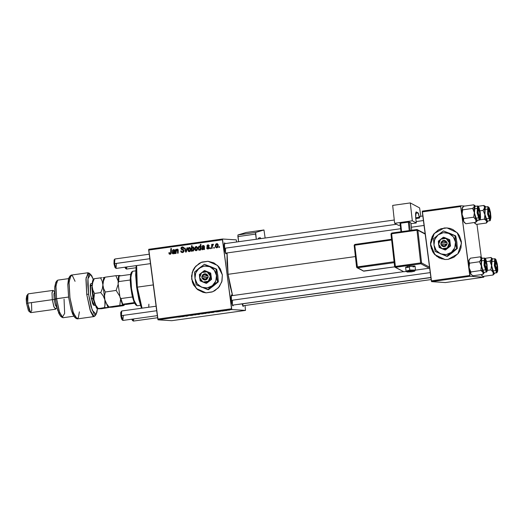 <?xml version="1.0" encoding="UTF-8"?>
<svg xmlns="http://www.w3.org/2000/svg" width="524" height="524" viewBox="0 0 524 524"><rect width="100%" height="100%" fill="white"/><g stroke="black" fill="none" stroke-linecap="round" stroke-linejoin="round"><path stroke-width="0.79" d="M447.057 227.92L443.952 228.032L447.031 227.914L457.151 232.669L461.513 243.123L457.858 253.885L448.072 259.373L445.04 259.491L439.191 257.926L434.376 254.192L432.601 251.677L430.643 245.848L430.538 242.75L432.084 236.776L433.689 234.136L438.228 230.043L440.992 228.752L446.985 227.914L449.985 228.405L452.834 229.479L457.649 233.213L459.424 235.721L461.382 241.557L461.002 247.721L459.934 250.623L458.336 253.269L453.797 257.363L448.072 259.373L444.994 259.485L434.874 254.736L430.512 244.282L434.167 233.521L444.011 228.038L434.239 233.521L430.577 244.269L434.92 254.723L445.027 259.491M202.061 262.098L208.067 261.26L201.354 262.367L195.74 266.29L192.308 272.284L191.712 279.194L196.48 288.626L206.037 292.831L203.043 292.346L197.607 289.641L193.611 285.023L192.347 282.207L191.542 276.089L193.094 270.122L194.692 267.482L199.231 263.389L201.995 262.092L207.995 261.26L213.844 262.825L218.652 266.559L220.427 269.067L222.386 274.904L221.79 281.82L218.351 287.814L212.724 291.737L206.004 292.831L196.434 288.632L191.653 279.187L192.249 272.277L195.688 266.277L201.314 262.354L208.035 261.26L217.604 265.458L222.386 274.904L222.006 281.061L219.346 286.608L214.807 290.702L212.043 291.999L206.043 292.831M232.328 305.066L232.433 300.56L232.328 305.066M233.468 305.014L232.807 305.793L231.176 300.317L230.979 296.46L231.543 294.907L232.158 295.615L231.307 295.045L231.529 302.427L232.512 305.433L232.99 305.872L233.468 305.014M225.477 253.04L225.582 248.533L225.477 253.04M226.617 252.987L225.955 253.767L224.324 248.291L224.134 244.433L224.691 242.881L225.307 243.588L224.455 243.018L224.685 250.4L225.667 253.406L226.139 253.845L226.617 252.987M242.684 305.734L242.979 303.684L242.684 305.734M243.824 305.682L243.162 306.461L242.088 303.927L243.116 306.422L243.824 305.682M228.091 274.327L355.423 256.563L228.091 274.327L232.617 295.549L230.043 285.75L228.091 274.327L227.043 262.963L227.089 252.922L228.091 274.327M245.527 310.411L171.754 320.701L158.025 319.817L231.798 309.527L245.527 310.411L245.036 305.512L245.527 310.411L231.798 309.527L222.458 239.782L148.685 250.072L157.763 319.024L231.536 308.734L231.798 309.527L158.025 319.817L171.754 320.701L245.527 310.411M220.349 311.413L219.746 311.466L220.349 311.413M224.121 310.883L223.519 310.935L224.121 310.883M216.32 311.924L219.039 311.557L216.32 311.924M210.006 312.854L207.733 313.077L210.006 312.854M192.406 315.31L190.369 315.52L192.406 315.31M199.199 314.367L197.469 314.511L199.199 314.367M185.915 316.214L187.939 315.933L185.915 316.214M178.625 317.184L180.977 316.843L178.625 317.184M184.225 316.45L181.815 316.732L184.225 316.45M201.629 314.02L203.869 313.64L201.629 314.02M196.127 314.793L194.109 314.911L196.127 314.793M206.043 313.411L204.314 313.555L206.043 313.411M213.707 312.337L211.296 312.618L213.707 312.337M226.65 310.536L224.92 310.68L226.65 310.536M221.966 311.184L222.988 310.883L221.966 311.184M229.289 310.162L228.693 310.215L229.289 310.162M208.107 249.038L207.078 248.821L206.587 247.8L207.131 247.649L207.851 248.546L208.696 248.094L206.882 246.26L207.255 245.121L208.257 244.846L209.318 245.894L208.775 246.044L207.93 245.363L207.425 246.077L209.043 247.151L209.128 248.422L208.107 249.038L209.273 247.701L207.511 246.313L207.93 245.363L208.775 246.044L209.318 245.894L208.251 244.846L206.869 246.162L208.722 247.819L207.871 248.546L207.131 247.649L206.587 247.8L208.107 249.038M204.471 249.476L203.895 249.555L203.777 249.064L202.526 249.797L201.701 249.195L201.91 247.734L203.843 247.02L203.332 246.031L201.707 246.961L202.552 245.684L203.731 245.579L204.373 246.182L204.471 249.476L204.426 246.411L203.417 245.52L201.707 246.961L203.299 246.031L203.843 247.02L202.912 247.295L201.589 248.776L202.526 249.797L203.777 249.064L203.895 249.555L204.471 249.476M197.646 247.99L196.972 250.341L196.081 250.708L195.157 250.348L194.659 248.422L195.347 246.85L196.71 246.555L197.646 247.99L196.12 246.503L194.686 249.293L195.943 250.708L197.646 247.99M170.149 254.337L169.114 253.944L168.872 252.771L169.422 252.62L169.737 253.629L170.536 253.419L170.831 248.579L171.4 248.5L171.034 253.721L170.149 254.337L171.263 252.614L170.7 252.555L170.097 253.688L169.422 252.62L168.872 252.771L170.149 254.337M191.85 250.498L191.817 251.238L191.326 251.31L191.509 245.697L192.072 245.618L192 247.577L192.727 246.987L193.605 247.197L194.168 249.247L193.441 250.904L192.026 250.786L192.891 251.16L194.142 248.422L193.048 246.955L192 247.577L192.072 245.618L191.509 245.697L191.326 251.31L192.315 250.531L191.85 250.498M187.566 247.773L186.315 252.005L185.627 252.103L184.566 248.186L185.129 248.107L185.968 251.428L186.963 247.852L187.566 247.773L186.963 247.852L185.968 251.428L185.129 248.107L184.566 248.186L185.627 252.103L186.315 252.005L187.566 247.773M184.062 250.754L183.217 252.411L181.238 252.28L180.682 250.976L181.225 250.832L181.573 251.73L182.254 251.972L183.518 251.088L183.256 250.38L181.094 249.09L180.957 247.983L181.428 247.236L182.562 246.896L183.655 247.42L184.042 248.409L183.492 248.54L182.516 247.544L181.69 247.832L181.487 248.468L183.583 249.752L184.062 250.754L181.487 248.468L182.568 247.551L183.492 248.54L184.042 248.409L182.247 246.915L180.931 248.586L183.511 250.885L182.214 251.965L180.682 250.976L182.588 252.601L184.062 250.754M219.504 246.581L219.477 247.38L218.921 247.459L218.934 246.66L219.504 246.581L218.934 246.66L218.921 247.459L219.477 247.38L219.504 246.581M190.795 248.946L190.127 251.297L189.236 251.664L188.312 251.304L187.815 249.372L188.496 247.806L189.858 247.511L190.775 248.795L189.275 247.459L187.841 250.249L189.099 251.664L190.795 248.946M174.99 253.59L174.413 253.668L174.296 253.177L173.044 253.911L172.219 253.308L172.429 251.847L174.361 251.134L173.85 250.144L172.226 251.068L173.071 249.791L174.25 249.693L174.892 250.295L174.99 253.59L174.944 250.524L173.935 249.634L172.226 251.068L173.817 250.144L174.361 251.134L173.431 251.409L172.108 252.889L173.044 253.911L174.296 253.177L174.413 253.668L174.99 253.59M176.162 251.54L176.097 253.433L175.533 253.511L175.671 249.431L176.234 249.352L176.215 250.033L177.105 249.175L177.944 249.332L178.127 253.151L177.557 253.23L177.512 249.752L176.483 250.131L176.162 251.54L177.276 249.653L177.662 250.079L177.557 253.23L178.127 253.151L178.232 249.987L177.472 249.123L176.215 250.033L176.234 249.352L175.671 249.431L175.533 253.511L176.097 253.433L176.162 251.54M200.758 249.994L200.194 250.072L200.22 249.503L199.493 250.23L198.72 250.092L198.079 247.963L198.943 246.195L200.286 246.594L200.384 244.459L200.947 244.381L200.758 249.994L200.947 244.381L200.384 244.459L200.286 246.594L199.317 246.057L198.105 248.782L199.179 250.269L200.22 249.503L200.194 250.072L200.758 249.994M218.253 245.114L217.578 247.466L216.687 247.832L215.764 247.479L215.272 245.546L215.953 243.974L217.316 243.686L218.233 244.963L216.726 243.627L215.292 246.418L216.556 247.832L218.253 245.114M214.336 247.302L214.309 248.101L213.746 248.179L213.759 247.38L214.336 247.302L213.759 247.38L213.746 248.179L214.309 248.101L214.336 247.302M212.227 246.765L212.154 248.402L211.585 248.481L211.722 244.4L212.286 244.322L212.253 245.167L212.751 244.289L213.445 244.236L213.301 244.891L212.508 245.258L212.227 246.765L213.445 244.236L212.253 245.167L212.286 244.322L211.722 244.4L211.585 248.481L212.154 248.402L212.227 246.765M210.563 247.826L210.537 248.625L209.973 248.703L209.986 247.904L210.563 247.826L209.986 247.904L209.973 248.703L210.537 248.625L210.563 247.826M222.51 239.01L236.239 239.894L222.51 239.01L231.536 308.734L157.763 319.024L158.025 319.817L148.737 249.3L222.51 239.01L222.458 239.782L148.685 250.072L148.737 249.3L222.51 239.01M236.671 242.003L236.239 239.894L236.671 242.003M483.75 277.176L445.328 282.534L431.599 281.65L470.021 276.292L483.75 277.176L483.803 276.403L483.75 277.176L470.021 276.292L460.688 206.548L422.259 211.906L431.337 280.857L469.766 275.5L470.021 276.292L431.599 281.65L445.328 282.534L483.75 277.176M422.318 211.133L460.74 205.775L464.926 206.043L460.74 205.775L460.688 206.548L469.766 275.5L431.337 280.857L431.599 281.65L422.318 211.133L422.259 211.906L460.688 206.548L460.74 205.775L422.318 211.133M481.301 257.376L476.951 224.351L481.301 257.376M238.499 304.379L430.911 277.589M219.497 246.693L218.934 246.66L219.497 246.693M181.618 252.018L182.431 252.614L181.474 251.723M181.225 250.832L180.682 250.976L181.225 250.832M182.221 251.965L183.989 251.546L183.262 251.978M184.081 250.917L183.511 250.885L184.081 250.917M184.009 250.564L181.723 249.693L182.345 249.732L181.579 248.749L182.195 249.64L183.931 250.465M181.52 248.618L180.931 248.586L181.52 248.618M182.051 247.276L181.599 247.944L182.581 247.02M183.898 248.442L183.472 248.415L183.898 248.442M183.858 247.904L182.568 247.551M183.177 247.59L183.721 247.773M186.223 252.018L186.059 251.435L186.223 252.018M185.162 248.225L184.566 248.186L185.162 248.225M186.472 251.461L185.968 251.428L186.472 251.461M186.78 250.433L186.236 250.4L186.78 250.433M187.527 247.891L186.963 247.852L187.527 247.891M189.419 251.644L188.548 250.682M188.417 250.289L187.841 250.249L188.417 250.289M188.797 248.245L189.845 247.511L188.797 248.245M189.799 247.492L189.275 247.459L189.799 247.492M188.607 250.858L188.935 251.35M190.061 247.996L190.69 248.448L189.459 247.957L190.238 249.018L190.808 249.057L190.238 249.018L189.321 251.153L189.845 251.199M190.5 250.826L189.943 251.193L190.5 250.832M189.177 251.16L189.943 251.193L189.177 251.16L188.391 250.112L189.446 247.957M189.577 247.976L188.778 248.271L188.411 249.149L188.941 251.094L189.609 251.042L190.127 250.276L190.205 248.828L189.603 247.99M191.974 250.505L191.994 249.968L191.974 250.505M192.046 248.304L192.072 247.583L192.046 248.304M192.072 245.73L191.509 245.697L192.072 245.73M192.459 247.61L192 247.577L192.459 247.61M193.232 246.981L192.858 246.961L193.232 246.981M193.795 247.642L192.858 247.479L193.585 248.507L194.155 248.546L193.585 248.507L192.78 250.668L193.317 250.714M192.662 250.675L191.948 249.712L191.954 248.789L192.858 247.479M193.166 247.59L192.157 248.003L192.085 250.23L192.78 250.668L193.415 250.046L193.173 247.603M169.422 252.81L168.872 252.771L169.422 252.81M170.582 253.734L169.959 253.695M170.831 248.579L170.7 252.555L171.263 252.594L171.4 248.5L170.831 248.579M170.084 254.284L169.527 253.406L169.894 254.16M174.885 253.216L174.296 253.177L174.885 253.216M173.365 253.878L172.763 253.112L173.863 253.426M173.208 253.387L174.125 253.387L173.365 253.38L174.047 252.922L174.335 251.644L172.946 252.142L172.665 252.81L173.654 251.887L174.918 251.684L174.335 251.644L173.365 253.38L172.108 252.889L172.802 253.164M172.913 252.057L174.06 251.448L173.431 251.409L174.708 251.304M174.957 251.173L174.361 251.134L174.957 251.173M174.957 250.688L174.374 250.649L174.957 250.688M174.721 250.262L173.817 250.144M173.097 250.374L174.197 249.693L173.575 249.647L174.23 249.686L173.097 250.374M174.06 251.448L173.523 251.592M174.846 252.568L174.472 253.19L174.846 252.568M176.254 250.721L176.274 250.04L176.254 250.721M176.234 249.463L175.671 249.431L176.234 249.463M177.643 249.155L177.282 249.136L177.643 249.155M178.232 250.675L177.669 250.642L178.232 250.675M178.239 250.118L177.662 250.079L178.239 250.118M178.212 249.889L177.898 249.693L178.212 249.889M196.264 250.688L195.393 249.725M195.269 249.332L194.686 249.293L195.269 249.332M195.642 247.295L196.69 246.555L195.642 247.295M196.644 246.535L196.12 246.503L196.644 246.535M195.459 249.902L195.786 250.393M196.906 247.04L197.535 247.492L196.304 247.001L197.083 248.068L197.659 248.101L197.083 248.068L196.166 250.197L196.69 250.243M197.345 249.876L196.788 250.236L197.345 249.876M196.022 250.203L196.788 250.236L196.022 250.203L195.236 249.155L196.29 247.001M196.428 247.02L195.622 247.315L195.256 248.193L195.701 250.092L196.454 250.086L196.972 249.319L197.05 247.872L196.448 247.033M200.777 249.535L200.22 249.503L200.777 249.535M199.5 250.223L198.819 249.28L199.5 250.223M198.681 248.821L198.105 248.782L198.681 248.821M199.1 246.706L199.808 246.129L199.1 246.706M199.69 246.084L199.317 246.057L199.69 246.084M200.875 246.634L200.286 246.594L200.875 246.634M200.941 244.492L200.384 244.459L200.941 244.492M200.371 246.653L200.843 247.492L200.155 246.588L199.526 246.549L200.227 247.485L200.843 247.524L200.227 247.485L200.05 249.155L200.672 249.195L200.489 249.522L200.751 248.998M200.672 249.195L200.05 249.155L199.467 249.738L199.958 249.778M199.362 249.745L200.05 249.778L199.467 249.738L200.247 248.337L200.089 246.987L199.526 246.549M198.648 248.586L199.421 246.549L198.819 247.138L198.648 248.586M198.996 249.548L198.668 248.749L198.996 249.548M204.367 249.103L203.777 249.064L204.367 249.103M202.742 249.712L202.375 249.339M202.172 248.815L201.589 248.776L202.172 248.815M202.395 247.944L203.541 247.335L202.912 247.295L204.19 247.19M204.439 246.575L203.856 246.535L204.439 246.575M204.203 246.149L203.299 246.031M202.578 246.26L203.679 245.579L203.057 245.54L203.712 245.573L202.578 246.26M203.541 247.335L203.004 247.479M202.69 249.273L203.469 249.306L202.146 248.697L203.135 247.773L204.399 247.57L203.816 247.538L202.847 249.267L203.345 249.313M204.327 248.455L203.954 249.077L204.327 248.455M207.163 247.839L206.587 247.8L207.163 247.839M207.884 248.546L209.148 248.383M209.286 247.859L208.722 247.819L209.286 247.859M209.05 247.433L207.976 247.19L208.598 247.23L207.511 246.306L207.943 246.942M207.458 246.201L206.869 246.162L207.458 246.201M207.609 245.487L208.513 244.904L207.89 244.865L208.539 244.898L207.877 245.16M208.12 245.356L208.709 245.396M208.061 249.044L207.249 248.101L208.067 249.044M208.487 248.586L208.984 248.494M208.978 247.393L208.041 247.001M216.871 247.813L216.006 246.85M215.875 246.457L215.292 246.418L215.875 246.457M216.255 244.42L217.303 243.68L216.255 244.42M217.257 243.66L216.726 243.627L217.257 243.66M216.065 247.027L216.392 247.518M217.512 244.164L218.141 244.616L216.91 244.125L217.696 245.193L218.266 245.225L217.696 245.193L216.772 247.321L217.296 247.367M217.958 247.001L217.394 247.361L217.958 247.001M216.635 247.328L217.394 247.361L216.635 247.328L215.849 246.28L216.897 244.125M214.329 247.413L213.759 247.38L214.329 247.413M212.292 246.005L212.318 245.173L212.292 246.005M212.286 244.439L211.722 244.4L212.286 244.439M213.045 244.8L213.432 244.282L213.045 244.8M210.556 247.944L209.986 247.904L210.556 247.944M182.391 316.66L184.009 316.326M201.609 313.955L203.292 313.712L201.583 313.883M198.098 314.452L199.886 314.118L198.118 314.452M190.467 315.415L193.592 314.99L190.467 315.415M213.497 312.291L211.873 312.546L213.491 312.212M225.549 310.621L227.403 310.352L225.549 310.621M202.146 248.697L202.48 249.214L203.22 249.123L203.816 247.538L202.428 248.029L202.146 248.697M217.696 245.193L217.152 244.191L216.229 244.439L215.816 245.959L216.314 247.217L217.388 246.876L217.696 245.193M184.016 316.404L182.404 316.66M199.297 263.395L194.758 267.482L192.092 273.037M191.607 276.096L192.413 282.213M193.67 285.03L197.672 289.648L203.109 292.346M447.031 227.92L441.051 228.752M438.287 230.049L433.748 234.143L431.088 239.691M430.597 242.75L431.403 248.867M432.667 251.684L436.669 256.302L442.099 259.007M137.268 287.126L136.64 265.537L137.268 287.126L153.27 284.892L137.268 287.126L142.043 308.184L137.268 287.126L136.653 287.244L137.268 287.126M136.161 265.609L136.653 287.244L135.657 275.093L136.161 265.609M141.513 308.263L138.867 299.473L136.653 287.244L141.513 308.263M148.908 304.149L148.75 307.247M475.078 223.571L474.266 222.661L476.46 224.416L486.442 223.021L476.46 224.416L474.849 223.375M485.447 206.495L483.829 205.454L478.248 206.233L483.829 205.454L484.602 207.766L485.165 206.469L483.829 205.454L484.602 207.766L483.056 210.406L479.958 210.838L483.056 210.406L484.87 214.637L484.366 219.189L486.56 220.945L486.442 223.021L487.464 221.711M490.182 219.117L489.219 217.801L488.342 214.047L488.067 210.065L488.558 208.179L490.392 213.248L490.182 219.117L488.309 213.799L488.407 208.303L489.01 208.441L489.521 209.495L490.628 215.371L490.182 219.117M488.289 208.545L488.558 208.179L488.289 208.545M483.691 209.652L484.477 209.541M484.621 209.528L487.235 209.155M489.953 220.748L487.562 214.067L487.864 206.679L489.547 208.67L490.602 213.17L490.346 220.211L490.936 216.897L490.385 211.899L488.938 207.399L488.394 207.085L487.87 208.46L488.348 215.403L489.187 218.632L490.346 220.211L489.953 220.748L490.346 220.211L489.187 218.632L488.139 214.133L488.394 207.085L487.864 206.679L487.549 213.982L489.855 220.768M485.375 207.026L487.864 206.679L485.25 207.046L484.949 214.434L487.34 221.108M480.043 219.792L484.366 219.189L480.043 219.792M487.628 221.514L486.442 223.021L486.744 221.456L484.87 214.637L484.602 207.766L483.056 210.406L484.87 214.637L484.366 219.189L486.56 220.945L487.628 221.514L487.844 221.049L487.228 221.691L486.56 220.945L485.028 215.626L484.53 208.382L484.988 206.607L485.872 206.947L483.829 205.454L485.172 206.273M485.25 207.046L484.621 209.469L484.975 214.591L486.102 219.418L487.281 221.128L490.176 220.663L490.949 217.722L489.77 209.292L489.056 207.484L487.864 206.679M481.163 274.681L481.674 275.297L481.163 274.681M494.086 274.039L492.992 275.028L493.287 272.978L491.545 265.354L491.591 259.157L489.888 261.129L486.527 261.6L489.888 261.129L491.545 265.354L490.89 269.893L494.479 273.541L494.689 273.076L494.217 273.731L492.626 270.941L491.545 265.354L491.401 260.205L491.728 258.804L492.39 258.587L490.981 257.5L485.152 258.312L490.981 257.5L491.591 259.157L492.272 258.515L490.981 257.5L491.591 259.157L489.888 261.129L491.545 265.354L490.89 269.893L487.359 270.391L490.89 269.893L492.737 271.642L493.313 273.666L492.992 275.028L483.01 276.423L481.674 275.297L483.01 276.423L492.992 275.028L494.433 273.594M481.091 274.642L481.602 275.336L481.091 274.642M496.844 271.137L495.213 266.212L494.911 262.19L495.376 260.218L497.368 266.218L496.759 271.078L495.154 265.825L495.259 260.33L495.828 260.428L496.339 261.437L497.224 265.144L497.473 269.919L496.844 271.137M495.036 260.945L495.593 260.218L495.036 260.945M494.695 258.712L494.361 265.701L496.562 272.755L496.968 272.225L494.839 265.026L494.708 260.585L495.468 259.125L495.213 258.764L495.468 259.125L494.708 260.585L495.01 266.316L496.385 271.478L496.968 272.225L497.61 271.484L497.427 265.033L496.051 259.871L495.468 259.125L497.597 266.323L497.721 270.764L496.562 272.755L494.329 265.485L494.774 258.692L495.907 259.524L497.204 263.723L497.8 269.722L497.027 272.69L493.949 273.122L496.562 272.755M494.774 258.692L492.16 259.053L491.722 265.851L493.949 273.122L496.739 272.788M490.981 257.5L492.39 258.587M492.069 259.085L491.466 261.627L491.853 266.788L492.992 271.55L494.125 273.155M464.395 222.648L463.596 221.325L465.803 223.728L463.596 221.325L463.701 218.593L473.683 217.205L475.89 219.608L475.785 222.34L465.803 223.728L475.785 222.34L477.226 220.899M478.386 207.524L477.829 208.251L478.386 207.524L478.871 208.146L480.161 213.523L480.266 217.224L479.846 218.442L477.947 213.13L478.386 207.524L480.161 213.523L479.637 218.442L478.641 216.458L477.705 210.393L477.849 208.146L478.386 207.524M474.855 206.391L474.318 207.956L474.456 212.718L475.15 216.733L476.434 220.159L479.355 220.067L479.761 219.53L477.633 212.331L477.502 207.89L478.261 206.43L477.79 206.685L477.508 211.067L478.864 218.069L479.761 219.53L480.403 218.79L480.22 212.344L479.152 207.897L478.006 206.07L480.39 213.635L480.515 218.076L479.355 220.067L476.919 220.46L479.532 220.1L477.122 212.796L477.744 206.03M475.183 205.899L475.517 206.286L474.862 205.788L474.384 206.463L475.183 205.893L473.775 204.805L474.443 205.998L474.338 212.659L474.384 206.463L472.674 208.441L462.699 209.829L462.03 208.644L463.792 206.201L473.775 204.805L474.384 206.463L472.674 208.441L474.122 211.532L475.89 219.608L474.338 212.659L473.683 217.205L463.701 218.593L462.044 214.375L462.699 209.829L472.674 208.441L474.338 212.659L473.683 217.205L476.807 221.004L475.89 219.608L475.785 222.34L476.879 221.344M473.775 204.805L463.792 206.201L462.43 207.524M465.305 223.362L463.596 221.325L463.701 218.593L462.253 215.502L461.991 213.216L462.699 209.829L462.089 208.179L462.044 214.375L463.596 221.325L462.496 217.336L461.827 211.526L462.351 207.642M479.532 220.1L480.39 219.006L480.593 217.028L479.997 211.028L478.7 206.836L477.567 205.998L474.954 206.364L474.508 213.157L476.925 220.46M477.482 206.024L477.148 213.006L479.355 220.067M471.338 274.733L472.956 275.775L470.755 274.019L470.873 271.943L480.855 270.548L483.049 272.303L482.931 274.386L472.956 275.775L482.931 274.386L483.953 273.07M481.936 257.86L480.325 256.819L481.111 258.489L481.36 265.996L481.091 259.131L479.545 261.764L469.57 263.159L468.784 261.483L468.98 260.192L470.342 258.208L480.325 256.819L481.091 259.131L479.545 261.764L481.104 264.862L483.049 272.303L481.36 265.996L480.855 270.548L470.873 271.943L469.065 267.712L469.57 263.159L479.545 261.764L481.36 265.996L480.855 270.548L483.914 273.043L483.049 272.303L482.931 274.386L484.117 272.873M485.047 259.537L484.779 259.904L485.263 259.563L486.01 260.86L486.888 264.607L487.156 268.596L486.672 270.482L484.798 265.157L484.897 259.662L486.888 264.607L486.672 270.482L485.709 269.159L484.602 263.284L485.047 259.537M486.108 270.05L486.672 270.482L486.108 270.05M481.111 260.887L483.724 260.513M480.181 261.017L480.966 260.9M481.864 258.384L484.353 258.037L484.883 258.443L486.036 260.028L487.091 264.528L486.835 271.576L486.383 272.126L484.058 265.426L484.353 258.037L485.538 258.836L486.259 260.631L487.438 269.1L486.96 271.733L483.829 272.473M481.661 257.631L480.325 256.819L470.342 258.208L468.797 260.847L469.157 259.721M471.574 274.93L470.572 273.515L470.873 271.943L469.065 267.712L469.57 263.159L468.797 260.847L469.065 267.712L470.755 274.019L468.928 266.716L468.725 261.456L469.602 259.098M481.091 259.131L481.477 257.972L482.06 257.946L482.362 258.312L482.034 257.926L481.091 259.131M481.739 258.404L481.183 259.878L481.17 263.225L482.591 270.777L483.77 272.487L481.445 265.792L481.739 258.404L484.353 258.037L484.045 265.341L486.351 272.126M486.442 272.107L487.353 270.201L487.091 264.528L485.728 259.282L484.883 258.443L484.484 259.131L484.628 265.491L485.984 270.738L486.835 271.576L485.676 269.991L484.628 265.491L484.883 258.443L484.353 258.037M488.283 213.628L488.984 209.79L490.15 213.7L489.37 210.419L489.016 209.816L488.591 210.013L488.506 212.836L489.003 215.783L489.881 217.565L490.287 216.458L490.15 213.7L490.051 217.467L488.283 213.628M127.005 266.886L126.343 268.995L125.498 267.096L126.539 269.061L135.867 267.757M124.922 267.175L125.505 268.334L124.922 267.175M149.229 254.199L114.867 258.994L114.586 263.637L114.704 259.111L114.068 259.983L113.977 263.749L149.825 258.718L114.586 263.637L116.177 268.393L150.467 263.611M477.927 212.967L478.622 209.122L479.788 213.032L479.526 216.903L478.648 215.115L478.091 211.434L478.353 209.128L479.015 209.751L479.788 213.032L479.696 216.798L477.927 212.967M224.324 248.324L396.537 224.298L224.324 248.324M416.141 221.56L423.399 220.552L416.141 221.56M116.459 263.755L115.987 268.327L114.586 263.637L113.977 263.749L114.933 267.404L113.977 263.749L114.075 259.983M133.856 318.913L133.194 321.022L132.343 319.123L133.391 321.088L157.593 317.714M131.766 319.201L132.349 320.354L131.766 319.201M495.435 265.629L495.442 262.039L495.861 261.843L496.405 262.943L497.001 265.727L496.903 269.493L495.435 265.629L495.835 261.817L497.001 265.727L496.732 269.591L495.435 265.629M485.08 264.961L486.377 268.93L486.639 265.059L486.547 268.825L485.08 264.961L485.473 261.149L486.639 265.059L486.043 262.275L485.506 261.175L485.086 261.371L485.08 264.961M123.31 315.782L122.839 320.354L121.437 315.664L120.828 315.776L121.601 319.057L120.828 315.776L121.437 315.664L123.029 320.419L157.318 315.638M430.25 272.578L231.176 300.35L430.25 272.578M156.676 310.745L121.437 315.664L156.676 310.745M156.08 306.226L121.719 311.02L121.437 315.664L121.548 311.138L120.743 312.546L120.828 315.776L120.92 312.009M132.428 296.944L134.288 302.643L135.742 304.863L134.288 302.643L131.963 294.953L130.581 286.222L130.194 279.993L132.428 296.944L120.9 298.549L119.917 297.016L118.116 283.353L118.666 281.598L130.194 279.993L130.574 274.438L130.194 279.993L118.666 281.598L119.046 276.043L118.607 276.174L118.116 283.353L118.332 277.478L118.607 276.174L119.046 276.043L118.116 283.353L119.917 297.016L122.321 304.379L134.288 302.643L122.76 304.254L120.9 298.549L122.76 304.254L122.321 304.379L119.917 297.016L120.9 298.549L132.428 296.944M131.242 272.611L130.574 274.438L131.242 272.604L132.618 271.301M135.664 270.862L132.48 271.308L130.83 276.561L131.498 288.665L134.105 300.697L137.157 305.78L136.587 305.525L133.83 299.82L131.55 289.006L130.777 277.982L131.871 271.74M137.426 305.741L140.471 305.328M134.602 303.285L126.133 304.47L122.321 304.379L126.133 304.47L134.602 303.285M130.574 274.438L119.046 276.043L130.574 274.438M95.506 314.8L94.143 316.581L90.141 310.274L86.715 294.37L90.659 311.728L92.984 316.031L94.923 316.038L96.18 314.302L92.224 310.293L88.563 294.174L86.715 294.37L85.936 279.246L88.025 272.716L89.82 274.065M90.606 274.353L88.923 273.037L86.054 277.772L86.715 294.37L88.563 294.174L90.986 306.448L94.058 313.915L95.453 314.806L96.049 314.459L96.966 312.252L97.398 308.859L96.187 314.295M68.5 278.637L57.725 280.144L55.93 285.737L56.599 298.7L55.871 287.132L57.057 280.609L55.793 282.351L54.706 288.331L55.374 298.935L68.592 297.029L56.599 298.7L59.54 312.33L62.972 317.741L73.746 316.234M54.738 291.685L53.271 290.532L52.04 292.562L52.328 299.676L54.175 299.486L53.907 293.905L54.745 291.75L53.893 294.082L54.175 299.486L55.426 299.309L54.175 299.486L55.4 305.164L56.926 307.405L55.459 305.341L54.175 299.486L52.328 299.676L51.987 293.198L52.885 290.401L28.296 293.826L27.399 296.63L27.733 303.108L27.962 294.062L26.698 295.805L26.508 303.344L52.328 299.676L27.733 303.108L29.2 309.926L30.916 312.632L55.511 309.199L53.795 306.494L52.328 299.676L54.018 307.116L55.845 308.964L56.939 307.45M88.025 272.716L71.12 275.08L69.011 281.919L69.928 297.606L73.334 312.939L77.238 318.946L94.143 316.581M74.663 317.308L72.698 314.204L71.107 309.599L68.585 296.964L67.793 284.44L68.572 278.408L69.666 276.888M92.204 283.536L90.776 283.654L90.207 285.239L90.436 294.298L92.61 303.481L93.613 305.171L95.368 305.492L93.704 305.243L90.495 294.737L90.704 283.746L92.204 283.536M88.563 294.174L87.783 284.755L87.875 279.587L88.451 275.938L89.46 274.19L90.095 274.091L91.536 275.454L93.265 279.253L90.613 274.366L87.947 278.761L88.563 294.174M64.092 299.184L64.662 313.404L62.199 317.472L59.101 310.955L56.599 298.7L55.374 298.935L57.666 310.169L60.515 316.149L58.786 313.365L56.507 305.544L55 295.575L54.778 286.811L55.799 282.344M90.2 285.272L92.145 285.397L90.2 285.272M94.929 304.221L92.886 304.09L94.929 304.221M31.479 303.35L31.761 310.463L30.536 312.494L27.733 303.108L26.508 303.344L28.427 310.647L26.508 303.344L26.2 299.007L26.704 295.798M27.038 295.608L27.366 295.778M79.36 311.859L78.358 317.78L76.34 318.631L72.829 311.361L69.928 297.606L68.952 283.576L70.34 275.624L69.076 277.366L67.786 284.748L68.696 297.776L71.388 310.549L74.65 317.302L75.443 317.596M70.34 275.624L72.515 275.886L75.096 281.309M90.351 284.578L91.176 283.471L90.351 284.578M93.324 304.83L94.065 305.407L93.324 304.83M94.405 302.433L92.931 298.477L91.202 298.719L92.931 298.477L92.145 286.261M118.214 284.119L116.145 290.46L105.291 291.973L103.608 288.626L102.907 284.899L103.47 281.015L105.042 277.196L115.896 275.683L118.09 280.897L115.896 275.683L105.042 277.196L104.243 277.478L103.274 279.521L102.907 284.899L103.47 281.015L105.042 277.196L103.85 277.995L102.907 284.899L104.865 299.787L104.551 295.831L105.291 291.973L116.145 290.46L119.819 296.276L116.145 290.46L118.214 284.126M119.865 275.473L115.896 275.683L119.865 275.473L120.52 275.84L119.865 275.473L119.099 276.037L119.865 275.473M109.058 307.018L108.416 307.392L112.385 307.188L123.238 305.675L108.134 307.346L119.813 305.453L123.782 305.25L123.238 305.675L124.424 304.876L123.782 305.25L122.734 304.405L124.077 305.354M124.43 304.876L119.813 305.453L120.54 299.525L119.813 305.453L108.959 306.972L106.444 303.56L104.865 299.787L107.918 307.175L108.959 306.972L106.444 303.56L104.865 299.787L104.551 295.831L105.291 291.973L103.608 288.626L102.907 284.899L102.344 288.783L100.772 292.602L103.287 296.008L104.865 299.787L102.907 284.899L102.344 288.783L100.772 292.602L94.53 293.473L92.846 290.126L92.145 286.399L92.335 282.082L93.095 279.495M108.114 307.3L104.865 299.787L105.18 303.73L104.446 307.601L108.71 307.503L101.623 308.688L97.366 308.839L98.204 308.472L95.689 305.066L94.11 301.287L92.728 293.82L92.145 286.399L94.11 301.287L97.163 308.675L96.37 307.686L94.11 301.287L93.796 297.344L94.53 293.473L92.846 290.126L92.145 286.399L92.715 282.515L94.281 278.696L93.089 279.495L92.145 286.399L92.715 282.515L94.281 278.696L93.364 279.227M119.642 294.947L118.385 285.416L119.642 294.947M101.846 277.727L100.523 277.825L102.206 281.172L102.907 284.899L102.206 281.172L100.523 277.825L94.281 278.696L101.846 277.727M103.89 277.615L102.986 277.654L103.89 277.615M98.027 308.793L101.623 308.688L108.697 307.444L98.204 308.472L95.689 305.066L93.796 299.322L94.53 293.473L100.772 292.602L103.287 296.008L104.865 299.787L104.911 305.695L104.446 307.601L97.392 308.852M92.931 298.477L91.91 287.362M413.023 266.958L414.982 266.323L414.667 265.982L409.349 266.185L409.781 270.076L409.349 266.185L405.628 267.24L406.061 271.137L409.781 270.076L410.037 270.947L411.694 271.832L414.517 271.19L414.707 270.849L414.098 270.725L410.803 270.849L407.561 271.452L406.932 271.825L407.259 272.002L411.713 271.832L410.037 270.947L409.781 270.076L406.067 271.163M412.322 220.82L416.292 222.942L410.993 223.683L416.292 222.942L412.322 220.82L410.318 202.912L392.646 205.375L394.644 223.283L412.322 220.82L394.644 223.283L398.62 225.412L394.644 223.283L392.646 205.375L410.318 202.912L419.593 207.871L410.318 202.912L412.322 220.82M400.238 225.182L398.62 225.412L400.238 225.182M409.251 222.032L400.035 223.316L400.978 231.772L400.035 223.316L408.32 222.045L409.277 230.612L408.32 222.045L410.908 222.916L409.251 222.032L410.2 230.488L409.251 222.032M415.683 217.493L416.292 222.942L415.683 217.493L416.135 211.938L415.584 213.301L415.683 217.493M419.881 216.458L419.482 218.063L418.486 213.412L416.311 211.978L418.132 212.947L415.578 213.307L418.132 212.947L419.482 218.063L419.953 216.432L422.803 216.032M419.593 207.871L420.844 216.307L419.593 207.871M415.807 218.573L419.482 218.063L415.807 218.573M415.722 217.801L419.397 217.283L415.722 217.801M415.977 212.024L416.311 211.978L415.977 212.024M410.908 222.916L411.733 230.272L410.908 222.916M401.594 231.687L400.637 223.119L401.594 231.687M429.641 267.98L429.149 268.223L420.87 263.795L420.615 262.93L421.551 262.91L417.897 230.206L416.96 230.226L417.019 229.532L416.96 230.226L391.605 233.763L391.657 233.069L391.605 233.763L390.983 233.94L391.605 233.763L395.509 267.332L395.05 267.253L403.808 271.766L406.146 271.432L403.788 271.76L395.509 267.332L420.87 263.795L420.615 262.93L421.551 262.91L420.87 263.795L421.551 262.91L429.536 267.181L421.551 262.91L417.897 230.206L425.187 234.11L417.897 230.206L416.96 230.226L420.615 262.93L395.26 266.467L391.605 233.763L416.96 230.226L420.615 262.93L394.637 266.644L395.05 267.253L394.637 266.644L395.26 266.467L395.509 267.332L420.87 263.795L429.149 268.223L415.499 270.129L429.189 268.216M415.486 270.057L409.781 270.076L415.493 270.083L415.06 266.185L407.659 266.474L405.733 267.358L408.609 267.515M354.178 245.304L354.781 245.108L357.473 267.777L357.217 266.906L356.595 267.083L363.302 271.059L394.677 266.827L363.761 271.137L356.595 267.083L394.094 261.764L357.217 266.906L354.781 245.108L391.657 239.966L354.165 245.284L356.608 267.063M357.473 267.777L394.192 262.655L357.473 267.777M406.061 271.137L406.984 271.989L411.733 271.825M394.683 266.834L363.807 271.137M391.579 239.298L354.84 244.413L354.781 245.108L354.84 244.413L354.178 245.258M391.579 239.285L354.84 244.413L354.165 245.284L356.595 267.083L357.008 267.692L363.787 271.144M425.128 233.697L417.019 229.532L391.657 233.069L390.983 233.94L394.637 266.644L395.05 267.253L403.827 271.753M416.999 229.545L391.683 233.075L391.002 233.959L394.651 266.618M263.952 229.99L265.124 238.034L263.952 229.99L255.64 232.459L263.952 229.99L246.28 232.453L263.952 229.99M260.972 238.61L260.114 237.66L258.476 238.145L258.155 239.003L258.476 238.145L260.146 237.654L260.972 238.61M256.315 239.258L255.64 232.459L237.962 234.929L246.28 232.453L237.87 235.079L238.643 241.728L237.896 236.579L255.568 234.117L256.315 239.258M237.896 236.579L255.568 234.117L255.64 232.459L237.962 234.929L237.896 236.579M202.559 276.423L206.908 275.821L205.912 274.799L204.524 274.556L203.253 275.172L202.559 276.423L207.864 275.716L204.576 273.783L201.91 276.548L207.963 275.703L208.166 277.268L206.81 279.469L204.386 280.019L203.017 279.358L202.022 278.126L201.812 276.561L202.781 274.7L204.078 273.895L205.598 273.81L206.967 274.471L207.963 275.703L208.166 277.268L202.762 277.995L204.432 279.246L205.827 279.05L207.111 277.386L202.12 278.113L205.401 280.052L208.067 277.281L202.022 278.126L201.812 276.561L202.323 278.074L201.812 276.561L202.559 276.423M202.926 282.043L206.574 283.294L205.991 283.261L208.303 281.29L211.539 279.377L206.574 283.294L211.539 279.377L210.956 279.344L210.373 276.168L210.124 273.011L210.7 273.043L211.539 279.377L210.7 273.043L204.904 270.633L210.7 273.043L204.327 270.594L199.362 274.511L200.201 280.844L205.991 283.261L210.956 279.344L210.124 273.011L204.327 270.594L199.362 274.511L199.611 277.668L201.674 272.539L207.059 271.792L210.373 276.168L208.303 281.29L202.926 282.043L199.611 277.668L200.201 280.844L204.294 282.41L207.078 282.017L209.305 280.261L210.373 277.609L210 274.773L209.286 273.521L207.059 271.792L204.268 271.432L201.674 272.539L199.972 274.825L199.611 277.668L200.692 280.307L202.926 282.043M212.482 267.437L204.412 264.319L216.667 269.192L215.999 269.153L216.667 269.192L217.316 272.277L218.338 281.86L217.67 281.82L217.021 278.735L215.999 269.153L204.412 264.319L199.107 268.216L197.109 270.266L195.249 274.15L194.98 278.467L195.721 281.25L197.142 283.746L199.153 285.783L201.609 287.211L205.768 288.036L208.578 287.643L211.192 286.523L213.432 284.755L215.154 282.449L216.235 279.777L216.595 276.908L216.216 274.045L215.128 271.38L213.399 269.094L211.146 267.345L208.526 266.257L205.709 265.891L201.563 266.755L194.483 272.153L194.98 278.467L196.153 284.82L208.414 289.693L207.746 289.654L213.681 284.702L217.67 281.82L218.338 281.86L208.414 289.693L214.774 284.84M194.98 278.467L195.701 272.781L199.107 268.216L194.483 272.153L194.98 278.467L196.153 284.82L207.746 289.654L217.67 281.82L216.497 275.46L215.999 269.153L204.412 264.319L199.107 268.216L204.294 265.996L209.869 266.716L214.336 270.181L216.497 275.46L215.777 281.146L212.371 285.711L207.183 287.931L201.609 287.211L197.142 283.746L194.98 278.467M209.862 266.343L216.667 269.192L217.84 275.552L218.338 281.86L212.534 286.608M217.938 276.993L217.84 275.545M207.969 275.768L202.126 276.58L207.969 275.768M441.549 243.084L445.898 242.474L444.909 241.459L443.52 241.21L442.243 241.826L441.549 243.084L446.861 242.376L443.573 240.437L440.907 243.202L446.952 242.357L447.162 243.929L445.806 246.129L443.383 246.673L442.007 246.018L441.012 244.787L440.808 243.215L441.778 241.354L443.075 240.549L444.588 240.47L445.957 241.125L446.952 242.357L447.162 243.929L441.758 244.649L443.422 245.9L444.824 245.704L446.107 244.04L441.11 244.774L444.398 246.706L447.064 243.942L441.012 244.787L440.808 243.215L441.319 244.734L440.808 243.215L441.549 243.084M441.922 248.697L445.564 249.955L444.987 249.915L447.3 247.944L450.529 246.038L445.564 249.955L450.529 246.038L449.952 245.998L449.363 242.822L449.114 239.665L449.697 239.704L450.529 246.038L449.697 239.704L443.9 237.287L449.697 239.704L443.317 237.248L438.359 241.164L439.191 247.498L444.987 249.915L449.952 245.998L449.114 239.665L443.317 237.248L438.359 241.164L438.608 244.322L440.671 239.199L446.048 238.446L449.363 242.822L447.3 247.944L441.922 248.697L438.608 244.322L439.191 247.498L443.291 249.064L446.075 248.677L448.302 246.922L449.369 244.269L448.996 241.426L447.28 239.16L444.68 238.079L441.896 238.466L439.669 240.221L438.601 242.874L438.974 245.717L440.691 247.983L441.922 248.697M451.478 234.09L443.402 230.973L455.664 235.852L454.996 235.807L455.664 235.852L456.312 238.937L457.328 248.52L456.666 248.474L456.018 245.389L454.996 235.807L443.402 230.973L438.103 234.87L436.106 236.927L434.239 240.811L433.977 245.121L434.717 247.911L436.138 250.407L438.149 252.437L440.605 253.871L443.343 254.605L446.179 254.592L448.911 253.826L451.361 252.372L453.365 250.315L454.773 247.806L455.5 245.009L455.494 242.121L454.753 239.33L453.326 236.835L451.321 234.804L447.516 232.911L443.291 232.649L440.553 233.416L438.103 234.87L433.479 238.806L433.977 245.121L435.149 251.474L447.404 256.354L446.736 256.308L452.671 251.356L456.666 248.474L457.328 248.52L447.404 256.354L453.771 251.494M433.977 245.121L434.691 239.435L438.103 234.87L433.479 238.806L433.977 245.121L435.149 251.474L446.736 256.308L456.666 248.474L455.494 242.121L454.996 235.807L443.402 230.973L438.103 234.87L443.291 232.649L448.865 233.37L453.326 236.835L455.494 242.121L454.773 247.806L451.361 252.372L446.179 254.592L440.605 253.871L436.138 250.407L433.977 245.121M448.858 232.997L455.664 235.852L456.836 242.206L457.328 248.52L451.524 253.269M456.928 243.647L456.836 242.206M446.965 242.422L441.116 243.234L446.965 242.422M177.276 249.653L177.898 249.693M485.309 207.026L487.923 206.666M485.931 218.921L488.545 218.554M485.211 206.305L485.538 206.561M482.512 276.056L481.602 275.336M492.783 270.947L495.396 270.581M490.248 261.718L491.322 261.568M473.041 209.024L474.115 208.873M475.576 218.253L478.189 217.892M480.868 270.495L482.276 270.299M482.421 270.279L485.034 269.919M481.798 258.391L484.412 258.024M481.707 257.664L482.034 257.919M488.145 209.135L488.977 209.79M484.379 219.137L485.787 218.94M126.343 268.995L125.498 268.327M489.429 218.325L490.051 217.473M477.79 208.467L478.622 209.122M476.873 208.487L474.259 208.853M394.277 220.014L224.213 243.739M475.425 218.272L475.026 218.331M424.047 225.444L411.386 227.206M400.637 228.706L225.523 253.138M479.074 217.663L479.696 216.805M115.987 268.327L115.142 267.666M133.194 321.022L132.349 320.354M496.28 270.351L496.903 269.5M492.639 270.967L492.233 271.026M431.167 279.541L242.73 305.833M494.08 261.181L491.473 261.548M494.997 261.162L495.828 261.817M485.918 269.69L486.541 268.832M122.839 320.354L121.994 319.692M232.374 305.164L430.892 277.471M231.064 295.765L403.414 271.72M484.641 260.493L485.473 261.149M136.587 305.525L135.742 304.863M30.536 312.494L28.84 311.164M62.199 317.472L60.509 316.142M74.65 317.302L76.34 318.631M92.139 285.718L90.102 286.006M94.549 302.951L92.512 303.239M411.713 271.832L414.635 271.183L415.493 270.083M429.169 268.229L415.499 270.135M406.152 271.439L403.808 271.766"/></g></svg>
